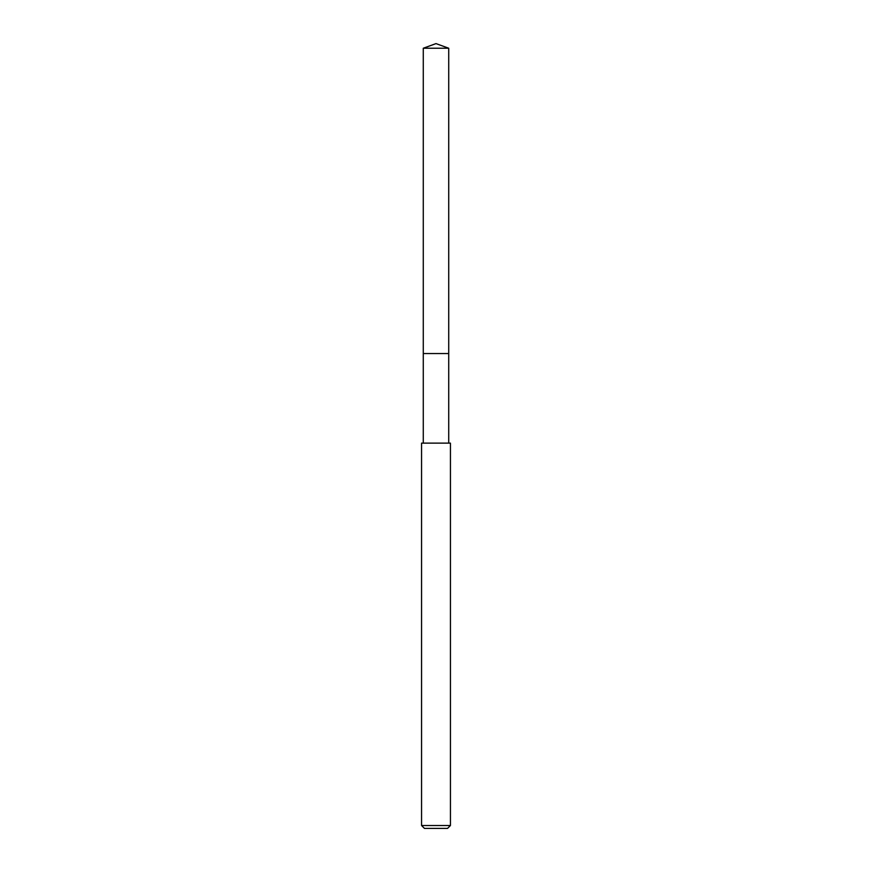 <?xml version="1.0" encoding="UTF-8"?>
<svg xmlns="http://www.w3.org/2000/svg" width="872" height="872" viewBox="0 0 872 872"><rect width="100%" height="100%" fill="white"/><g stroke="black" fill="none" stroke-linecap="round" stroke-linejoin="round"><path stroke-width="1.31" d="M448.72 443.129L448.72 48.233L423.28 48.233L423.28 353.542L448.72 353.542L423.28 353.542L423.28 48.233L436 43.6L423.28 48.233M436 443.129L421.558 443.129L421.558 825.512L450.443 825.512L450.443 443.129L436 443.129M421.558 825.512L424.446 828.4L447.554 828.4L450.443 825.512M436 43.6L448.72 48.233M423.28 443.129L423.28 353.542"/></g></svg>
